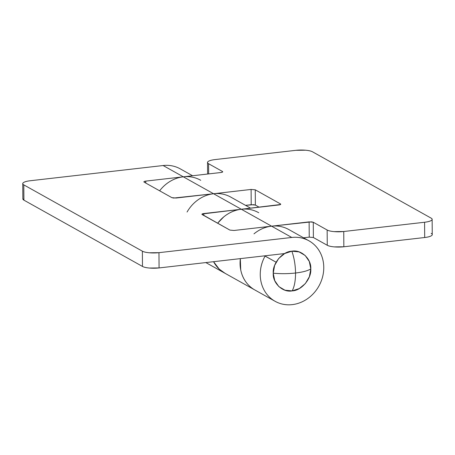 <?xml version="1.0" encoding="UTF-8"?>
<svg xmlns="http://www.w3.org/2000/svg" width="455" height="455" viewBox="0 0 455 455"><rect width="100%" height="100%" fill="white"/><g stroke="black" fill="none" stroke-linecap="round" stroke-linejoin="round"><path stroke-width="0.68" d="M292.15 290.887C301.438 290.711 311.686 278.614 310.776 268.894C307.921 270.765 302.842 272.141 295.54 273.017C295.54 280.769 294.408 286.724 292.15 290.887L299.322 288.555L305.379 283.556L309.4 276.651L310.776 268.894C311.544 258.98 301.147 249.249 291.871 251.2C282.578 251.376 272.335 263.468 273.245 273.193C280.689 273.887 288.123 273.83 295.54 273.017C295.432 265.202 294.209 257.928 291.871 251.2C294.209 257.928 295.432 265.202 295.54 273.017C302.842 272.141 307.921 270.765 310.776 268.894L309.298 261.46L305.18 255.488L299.066 251.888L291.871 251.2L284.699 253.532L278.642 258.531L274.621 265.436L273.245 273.193L274.723 280.621L278.835 286.593L284.955 290.199L292.15 290.887C294.408 286.724 295.54 280.769 295.54 273.017C288.123 273.83 280.689 273.887 273.245 273.193C272.471 283.107 282.868 292.838 292.15 290.887M256.057 290.614A34.66 30.798 -60.8 0 1 240.354 258.628A34.66 30.798 119.2 0 0 254.237 289.619M323.767 267.404A34.66 30.798 -60.8 0 1 306.897 299.14A34.66 30.798 -60.8 0 1 274.007 300.653A34.66 30.798 -60.8 0 1 260.249 274.678A34.66 30.798 -60.8 0 1 265.077 256.097L276.094 262.211L265.077 256.097C261.813 261.972 260.203 268.166 260.249 274.678C260.283 279.131 261.119 283.323 262.757 287.253C264.4 291.183 266.721 294.55 269.718 297.36C272.716 300.169 276.168 302.2 280.075 303.462C283.977 304.719 288.032 305.106 292.247 304.623C296.455 304.145 300.499 302.825 304.378 300.675C308.257 298.525 311.675 295.704 314.632 292.218C317.59 288.726 319.859 284.83 321.44 280.536C323.022 276.236 323.801 271.857 323.767 267.404A34.66 30.798 -60.8 0 0 309.201 240.951A34.66 30.798 -60.8 0 0 291.774 237.459L271.595 226.175L291.774 237.459C295.989 236.975 300.044 237.368 303.946 238.625C307.847 239.882 311.3 241.918 314.303 244.722C317.3 247.531 319.62 250.898 321.264 254.828C322.902 258.758 323.738 262.95 323.767 267.404M223.553 272.443A34.66 30.798 -60.8 0 1 213.56 261.693A34.66 30.798 119.2 0 0 225.782 273.688M230.998 197.225A34.66 30.798 119.2 0 0 213.571 193.739L241.321 209.249A34.66 30.798 -60.8 0 1 258.747 212.741M264.702 255.835L276.094 262.205L264.702 255.835M289.022 229.667A34.66 30.798 119.2 0 0 271.595 226.175L234.058 230.475L229.911 230.099L202.162 214.584L202.117 213.992L241.321 209.249L213.571 193.739L173.628 198.061L171.888 197.658L144.138 182.148L144.093 181.551L145.765 181.107L183.302 176.813L163.118 165.529L30.309 180.737C27.118 181.101 24.888 181.687 23.62 182.5C22.352 183.308 22.409 184.099 23.802 184.878L142.369 251.171C143.763 251.951 146.078 252.485 149.32 252.775L158.966 252.667L291.774 237.459L158.966 252.667A12.604 3.117 179.6 0 1 142.369 251.171L23.802 184.878L23.91 200.143L142.478 266.437L142.369 251.171L142.478 266.437L23.91 200.143L22.852 198.676M284.665 253.549L159.074 267.932L149.428 268.04C146.186 267.75 143.871 267.216 142.478 266.437A12.604 3.117 -0.4 0 0 159.074 267.932L158.966 252.667L159.074 267.932L284.665 253.549M180.544 169.015A34.66 30.798 119.2 0 0 163.118 165.529L183.302 176.813A34.66 30.798 -60.8 0 1 200.729 180.299M22.858 198.863A12.604 3.117 -0.4 0 0 23.91 200.143L23.802 184.878A12.604 3.117 179.6 0 1 22.75 183.598A12.604 3.117 179.6 0 1 30.309 180.737L163.118 165.529C167.332 165.046 171.387 165.432 175.289 166.695M225.743 194.899C221.841 193.642 217.786 193.256 213.571 193.739L176.039 198.033L171.888 197.658L144.138 182.148C143.564 181.699 144.104 181.352 145.765 181.107L145.782 183.064L145.765 181.107L183.302 176.813C187.511 176.33 191.566 176.716 195.474 177.973M240.354 258.628L240.212 259.936C239.739 265.248 240.399 270.276 242.196 275.019C243.994 279.757 246.741 283.71 250.432 286.877M283.766 227.341C279.865 226.084 275.804 225.691 271.595 226.175L234.058 230.475L229.911 230.099L201.901 214.277M202.162 214.584C201.588 214.14 202.128 213.793 203.789 213.549L203.8 215.499L203.789 213.549L241.321 209.249C245.535 208.771 249.59 209.158 253.492 210.415M225.145 273.364L219.264 269.15L213.56 261.693M144.138 182.148L143.877 181.835M183.302 176.813A34.66 30.798 119.2 0 0 159.637 190.81L160.911 189.217C163.868 185.731 167.286 182.91 171.165 180.76C175.044 178.61 179.088 177.291 183.302 176.813L213.571 193.739L183.302 176.813L220.834 172.513L183.302 176.813M187.062 212.047A34.66 30.798 -60.8 0 1 213.571 193.739L251.103 189.439L255.255 189.815L280.479 203.92L280.525 204.511L241.321 209.249A34.66 30.798 119.2 0 0 217.655 223.246M271.595 226.175L241.321 209.249L271.595 226.175L311.538 221.852L313.273 222.25L327.151 230.008C328.544 230.787 330.859 231.322 334.101 231.618L343.747 231.51L424.583 222.25C427.774 221.886 430.003 221.301 431.272 220.487C432.546 219.68 432.483 218.883 431.09 218.11L312.522 151.816C311.129 151.037 308.814 150.503 305.572 150.213L295.926 150.321L215.09 159.574C211.899 159.944 209.67 160.53 208.401 161.337C207.127 162.145 207.19 162.941 208.583 163.72L222.461 171.478L222.506 172.075L220.834 172.513C222.495 172.269 223.035 171.922 222.461 171.478L208.583 163.72L208.657 173.907L208.583 163.72A12.604 3.117 179.6 0 1 207.531 162.441A12.604 3.117 179.6 0 1 215.09 159.574L295.926 150.321A12.604 3.117 179.6 0 1 312.522 151.816L431.09 218.11A12.604 3.117 179.6 0 1 432.142 219.39A12.604 3.117 179.6 0 1 424.583 222.25L424.691 237.516L343.849 246.775L334.209 246.883C330.967 246.587 328.652 246.053 327.259 245.273L313.381 237.516L309.235 237.14L303.559 237.794L309.235 237.14L309.127 221.875L271.595 226.175C265.168 226.914 259.305 229.474 253.987 233.859M201.434 197.686C205.313 195.536 209.363 194.217 213.571 193.739L251.103 189.439L255.255 189.815L255.363 205.08L259.168 207.207L255.363 205.08L253.623 204.676L245.541 205.353L251.211 204.704L251.103 189.439L251.211 204.704L255.363 205.08L255.255 189.815L280.479 203.92L280.485 204.54L280.479 203.92L280.746 204.284M431.198 233.369C432.591 234.149 432.648 234.945 431.38 235.753C430.111 236.566 427.882 237.152 424.691 237.516L343.849 246.775L343.747 231.51L424.583 222.25L424.691 237.516A12.604 3.117 -0.4 0 0 432.25 234.655M222.461 171.478L222.461 172.098L222.461 171.478L222.722 171.842M327.151 230.008L313.273 222.25L313.381 237.516L327.259 245.273L327.151 230.008L327.259 245.273A12.604 3.117 -0.4 0 0 343.849 246.775L343.747 231.51A12.604 3.117 179.6 0 1 327.151 230.008M240.325 258.628L240.723 269.878C242.026 276.395 244.961 281.793 249.539 286.076M280.479 203.92C281.059 204.363 280.513 204.71 278.852 204.955L241.321 209.249C234.899 209.988 229.03 212.548 223.718 216.933L217.632 223.234M213.526 261.699L219.264 269.15M309.235 237.14L309.127 221.875L313.273 222.25L313.381 237.516L309.235 237.14M254.914 290.011L275.099 301.295M205.848 262.575L223.644 272.528M230.719 197.066L250.608 208.185M288.743 229.508L308.422 240.513M180.265 168.862L192.584 175.749M22.75 183.644L22.858 198.909M224.645 273.085L253.918 289.454M432.25 234.609L432.142 219.344M207.611 174.026L207.531 162.486"/></g></svg>

